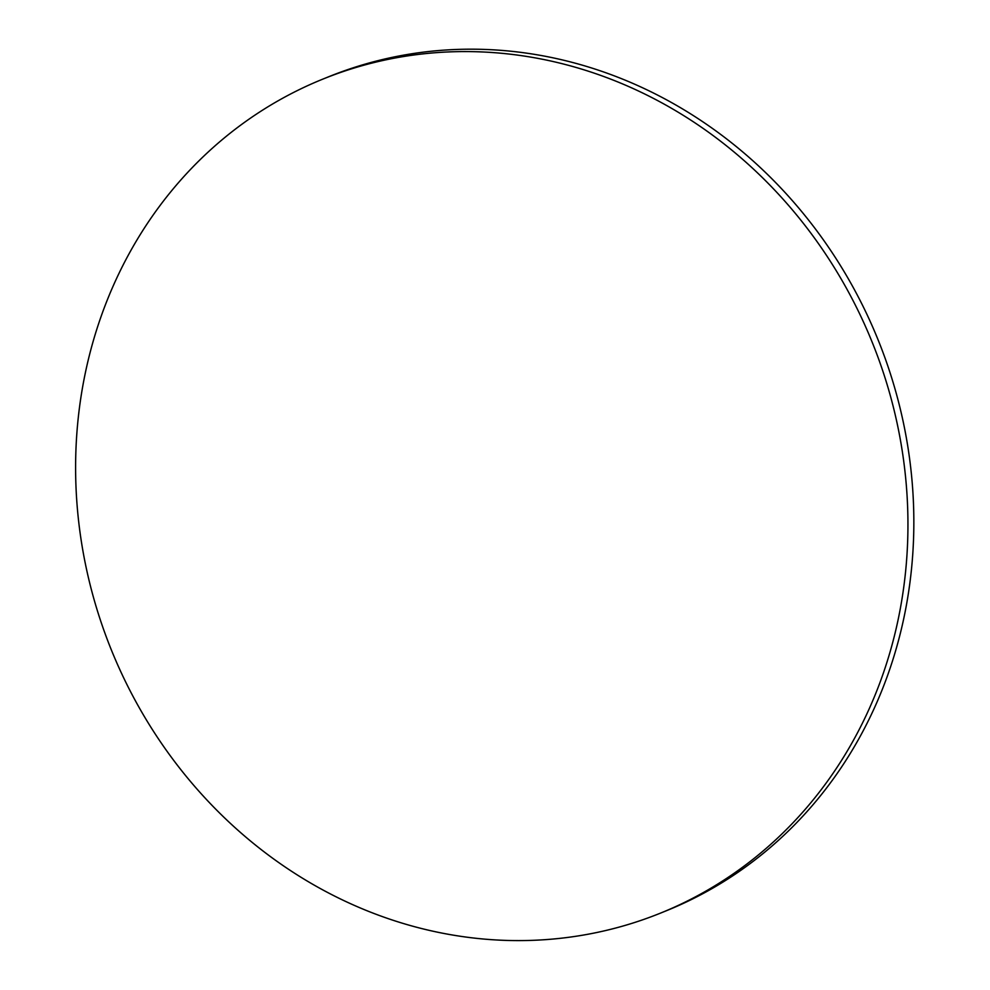 <?xml version="1.0" encoding="UTF-8"?>
<svg xmlns="http://www.w3.org/2000/svg" width="990" height="990" viewBox="0 0 990 990"><rect width="100%" height="100%" fill="white"/><g stroke="black" fill="none" stroke-linecap="round" stroke-linejoin="round"><path stroke-width="1.49" d="M322.789 79.138L328.68 76.75A449.881 410.355 67.9 0 1 877.969 339.545A449.881 410.355 67.9 0 1 666.654 910.627L660.763 913.015A449.881 410.355 -112.1 0 0 872.079 341.946A449.881 410.355 -112.1 0 0 322.789 79.138A449.881 410.355 -112.1 0 0 86.625 569.745A449.881 410.355 -112.1 0 0 509.627 940.5A449.881 410.355 -112.1 0 0 660.763 913.015"/></g></svg>
